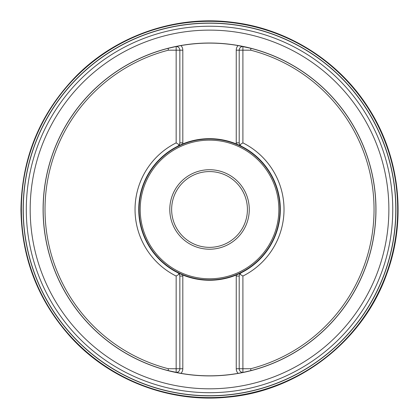 <?xml version="1.0" encoding="UTF-8"?>
<svg xmlns="http://www.w3.org/2000/svg" width="419" height="419" viewBox="0 0 419 419"><rect width="100%" height="100%" fill="white"/><g stroke="black" fill="none" stroke-linecap="round" stroke-linejoin="round"><path stroke-width="0.63" d="M21.359 209.469A188.168 188.168 0 0 1 303.618 46.504A188.168 188.168 0 0 1 303.618 372.428A188.168 188.168 0 0 1 21.359 209.469A188.157 188.157 0 0 1 303.607 46.519A188.157 188.157 0 0 1 303.607 372.412A188.157 188.157 0 0 1 21.374 209.469M21.186 209.469A188.346 188.346 0 0 1 303.702 46.352A188.346 188.346 0 0 1 303.702 372.58A188.346 188.346 0 0 1 21.186 209.469M21.16 209.469A188.372 188.372 0 0 1 303.717 46.331A188.372 188.372 0 0 1 303.717 372.601A188.372 188.372 0 0 1 21.16 209.469A188.377 188.377 0 0 1 303.717 46.331A188.377 188.377 0 0 1 303.717 372.606A188.377 188.377 0 0 1 21.154 209.469M250.918 370.595A166.359 166.359 0 0 0 250.918 48.337L250.682 50.186A164.51 164.51 0 0 1 250.682 368.746L250.918 370.595L242.905 372.444L242.905 276.058A74.488 74.488 0 0 0 242.905 142.874L242.905 50.186L250.682 50.186M168.145 370.595L168.375 368.746A164.51 164.51 0 0 1 168.375 50.186L168.145 48.337A166.359 166.359 0 0 0 168.145 370.595L180.961 373.355A166.359 166.359 0 0 0 238.102 373.355L242.905 372.444A3.698 3.698 0 0 1 239.207 368.746L250.682 368.746M168.145 48.337L176.158 46.488L176.158 142.874A74.488 74.488 0 0 0 176.158 276.063L176.158 368.746L168.375 368.746M250.918 48.337L238.102 45.577A166.359 166.359 0 0 0 180.961 45.577L176.158 46.488A3.698 3.698 0 0 1 179.856 50.186L168.375 50.186M179.856 276.063L182.81 276.063L182.81 368.746L176.158 368.746L176.158 372.444A166.359 166.359 0 0 0 180.961 373.355A166.359 166.359 0 0 1 176.158 372.444A3.698 3.698 0 0 0 179.856 368.746L179.856 276.063L179.29 274.099L176.158 276.063A74.488 74.488 0 0 1 176.158 142.874L179.29 144.833L177.813 146.173A70.795 70.795 0 0 0 177.813 272.759L179.29 274.099A3.698 3.698 0 0 0 177.813 272.759L182.81 275.026L182.81 276.063L182.726 274.99A70.795 70.795 0 0 1 182.726 143.942L182.81 143.906A70.795 70.795 0 0 1 236.248 143.906L241.25 146.173L239.773 144.833A3.698 3.698 0 0 0 241.25 146.173A70.795 70.795 0 0 1 241.25 272.759L236.248 275.026A70.795 70.795 0 0 1 182.81 275.026M236.248 143.906L236.248 142.869L236.337 143.942A70.795 70.795 0 0 1 236.337 274.99L236.248 276.063A6.657 6.657 0 0 1 236.337 274.99M182.726 143.942L182.81 142.869A6.657 6.657 0 0 1 182.726 143.942L177.813 146.173A3.698 3.698 0 0 0 179.29 144.833L179.856 142.869L179.856 50.186L182.81 50.186L182.81 143.906M242.905 142.874L239.773 144.833A3.698 3.698 0 0 0 241.25 146.173M238.102 373.355A166.359 166.359 0 0 0 238.563 373.271A166.359 166.359 0 0 1 238.102 373.355A6.657 6.657 0 0 1 236.248 368.746L236.248 276.063L239.207 276.063L239.773 274.099A3.698 3.698 0 0 1 241.25 272.759L239.773 274.099L242.905 276.058M242.9 276.063A74.488 74.488 0 0 0 242.9 142.869M139.087 209.469A70.439 70.439 0 0 0 244.748 270.47A70.439 70.439 0 0 0 244.748 148.462A70.439 70.439 0 0 0 139.087 209.469M169.789 209.469A39.742 39.742 0 0 1 229.403 175.048A39.742 39.742 0 0 1 229.403 243.884A39.742 39.742 0 0 1 169.789 209.469M171.638 209.469A37.893 37.893 0 0 0 228.475 242.282A37.893 37.893 0 0 0 228.475 176.65A37.893 37.893 0 0 0 171.638 209.469M239.207 142.869L236.248 142.869L236.248 50.186L242.905 50.186L242.905 46.488A166.359 166.359 0 0 0 238.102 45.577A166.359 166.359 0 0 1 242.905 46.488A3.698 3.698 0 0 0 239.207 50.186L239.207 142.869L239.773 144.833M239.207 276.063L239.207 368.746L236.248 368.746M182.81 276.063A6.657 6.657 0 0 0 182.726 274.99M236.248 142.869A6.657 6.657 0 0 0 236.337 143.942M180.961 45.577A166.359 166.359 0 0 0 180.5 45.661A166.359 166.359 0 0 1 180.961 45.577A6.657 6.657 0 0 1 182.81 50.186M395.798 209.469A186.272 186.272 0 0 1 209.531 395.735A186.272 186.272 0 0 1 23.26 209.469A186.272 186.272 0 0 1 209.531 23.197A186.272 186.272 0 0 1 395.798 209.469M23.134 209.469A186.392 186.392 0 0 1 302.728 48.044A186.392 186.392 0 0 1 302.728 370.888A186.392 186.392 0 0 1 23.134 209.469M21.348 209.469A188.183 188.183 0 0 1 303.623 46.499A188.183 188.183 0 0 1 303.623 372.433A188.183 188.183 0 0 1 21.348 209.469A188.199 188.199 0 0 1 303.628 46.483A188.199 188.199 0 0 1 303.628 372.449A188.199 188.199 0 0 1 21.332 209.469M30.184 209.469A179.342 179.342 0 0 0 299.203 364.781A179.342 179.342 0 0 0 299.203 54.151A179.342 179.342 0 0 0 30.184 209.469M43.094 209.469A166.437 166.437 0 0 1 209.531 43.026A166.437 166.437 0 0 1 375.969 209.469A166.437 166.437 0 0 1 209.531 375.906A166.437 166.437 0 0 1 43.094 209.469M236.248 276.063L236.248 275.026M140.208 209.469A69.318 69.318 0 0 0 244.188 269.501A69.318 69.318 0 0 0 244.188 149.431A69.318 69.318 0 0 0 140.208 209.469M236.248 50.186A6.657 6.657 0 0 1 238.102 45.577M182.81 142.869L179.856 142.869M182.81 368.746A6.657 6.657 0 0 1 180.961 373.355M239.773 274.099A3.698 3.698 0 0 1 241.25 272.759M179.29 274.099A3.698 3.698 0 0 0 177.813 272.759M179.29 144.833A3.698 3.698 0 0 1 177.813 146.173M26.297 209.469A183.234 183.234 0 0 1 301.146 50.783A183.234 183.234 0 0 1 301.146 368.149A183.234 183.234 0 0 1 26.297 209.469M20.95 209.469C21.709 157.706 40.124 113.256 76.185 76.122C116.529 35.275 176.247 14.827 233.163 22.375C288.183 29.011 339.322 61.467 368.751 108.421C399.815 156.706 406.744 219.446 386.962 273.345C363.493 340.898 298.543 391.278 227.276 397.207C170.151 402.963 111.103 380.651 72.063 338.557C38.637 302.015 21.599 258.984 20.95 209.469"/></g></svg>
